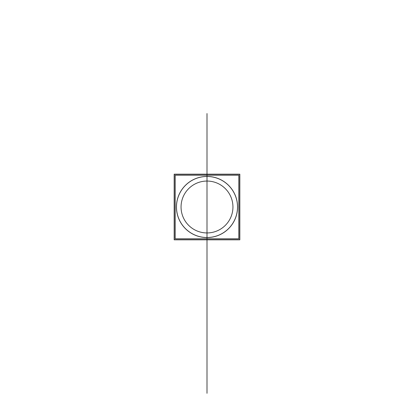 <?xml version="1.0" encoding="UTF-8"?>
<svg xmlns="http://www.w3.org/2000/svg" width="414" height="414" viewBox="0 0 414 414"><rect width="100%" height="100%" fill="white"/><g stroke="black" fill="none" stroke-linecap="round" stroke-linejoin="round"><path stroke-width="0.62" d="M238.806 175.21L175.194 175.21L175.194 238.79L238.806 238.79L238.806 175.21M207 176.431A30.569 30.569 0 0 1 237.569 207A30.569 30.569 0 0 1 207 237.569A30.569 30.569 0 0 1 176.431 207A30.569 30.569 0 0 1 207 176.431A30.569 30.569 0 0 0 176.431 207A30.569 30.569 0 0 0 207 237.569A30.569 30.569 0 0 0 237.569 207A30.569 30.569 0 0 0 207 176.431A30.569 30.569 0 0 1 237.569 207A30.569 30.569 0 0 1 207 237.569A30.569 30.569 0 0 1 176.431 207A30.569 30.569 0 0 1 207 176.431A30.569 30.569 0 0 1 237.569 207A30.569 30.569 0 0 1 207 237.569A30.569 30.569 0 0 1 176.431 207A30.569 30.569 0 0 1 207 176.431A30.569 30.569 0 0 0 176.431 207A30.569 30.569 0 0 0 207 237.569A30.569 30.569 0 0 0 237.569 207A30.569 30.569 0 0 0 207 176.431M205.085 237.46A30.517 30.517 0 0 0 237.517 207A30.517 30.517 0 0 0 205.085 176.54M208.915 176.54A30.517 30.517 0 0 0 176.483 207A30.517 30.517 0 0 0 208.915 237.46M239.716 174.284L174.284 174.284L174.284 239.716L239.716 239.716L239.716 174.284M174.175 239.825L174.175 174.175L239.825 174.175L239.825 239.825L174.175 239.825M208.63 181.109A25.942 25.942 0 0 0 181.058 207A25.942 25.942 0 0 0 208.63 232.891M205.37 232.891A25.942 25.942 0 0 0 232.942 207A25.942 25.942 0 0 0 205.37 181.109M207 207L207 300.15L207 207C207 209.386 207 209.386 207 207L207 113.85C207 115.873 207 115.873 207 113.85L207 300.15C207 298.127 207 298.127 207 300.15L207 207L207 300.15C207 302.536 207 302.536 207 300.15L207 393.3L207 300.15C207 297.764 207 297.764 207 300.15L207 393.3C207 390.914 207 390.914 207 393.3L207 239.825M207 160.425L207 346.725L207 160.425M207 113.555L207 206.705L207 113.555"/></g></svg>
